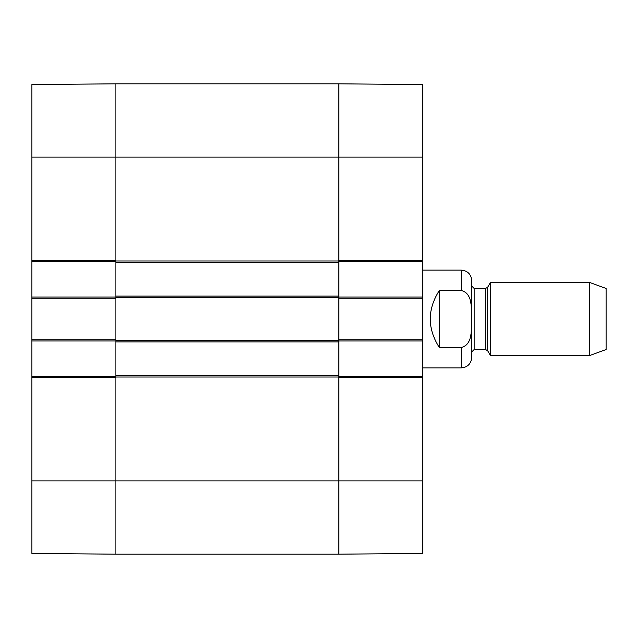 <?xml version="1.0" encoding="UTF-8"?>
<svg xmlns="http://www.w3.org/2000/svg" width="638" height="638" viewBox="0 0 638 638"><rect width="100%" height="100%" fill="white"/><g stroke="black" fill="none" stroke-linecap="round" stroke-linejoin="round"><path stroke-width="0.96" d="M31.9 480.877L31.9 553.441L115.893 554.175L115.893 377.64L31.9 377.64L31.9 480.877L115.893 480.877L115.893 554.175L338.85 554.175L422.842 553.441L422.842 376.42L338.85 376.42M115.893 376.42L31.9 376.42L31.9 377.64M31.9 376.42L31.9 340.987L115.893 340.987M115.893 297.013L31.9 297.013L31.9 340.987M31.9 297.013L31.9 261.58L115.893 261.58M31.9 260.36L115.893 260.36L115.893 83.825L31.9 84.559L31.9 261.58M31.9 339.767L115.893 339.767L115.893 298.233L31.9 298.233M422.842 157.123L422.842 84.559L338.85 83.825L338.85 260.36L422.842 260.36L422.842 157.123L338.85 157.123L338.85 83.825L115.893 83.825L115.893 296.096L338.85 296.096L338.85 157.123L31.9 157.123M338.85 261.58L422.842 261.58L422.842 260.36M422.842 261.58L422.842 297.013L338.85 297.013M338.85 340.987L422.842 340.987L422.842 297.013M422.842 340.987L422.842 376.42M422.842 377.64L338.85 377.64L338.85 554.175L338.85 296.096M422.842 298.233L338.85 298.233L338.85 339.767L422.842 339.767M439.335 347.487C427.229 328.498 427.229 309.502 439.335 290.513L461.33 290.513C473.205 293.544 471.115 309.366 471.641 319C471.115 328.634 473.205 344.456 461.33 347.487L439.335 347.487L439.335 290.513M461.33 347.487L461.33 367.871C467.638 367.257 471.099 363.796 471.713 357.487L471.713 280.513C471.099 274.204 467.638 270.743 461.33 270.129L422.842 270.129M589.321 355.653L606.1 349.544L606.1 288.456L589.321 282.347L490.51 282.347L490.51 355.653L589.321 355.653L589.321 282.347M485.574 349.544L487.687 350.764L487.687 287.236L485.574 288.456L485.574 349.544L474.154 349.544L474.154 288.456L471.713 286.015L471.713 319M115.893 296.096L115.893 480.877L422.842 480.877M115.893 375.503L338.85 375.503M115.893 341.904L338.85 341.904M115.893 262.497L338.85 262.497M461.33 290.513L461.33 270.129M115.893 377.034L338.85 377.034M115.893 340.381L338.85 340.381M115.893 297.619L338.85 297.619M115.893 260.966L338.85 260.966M461.33 367.871L422.842 367.871M487.687 350.764L490.51 355.653M487.687 287.236L490.51 282.347M485.574 288.456L474.154 288.456M474.154 349.544L471.713 351.985"/></g></svg>
